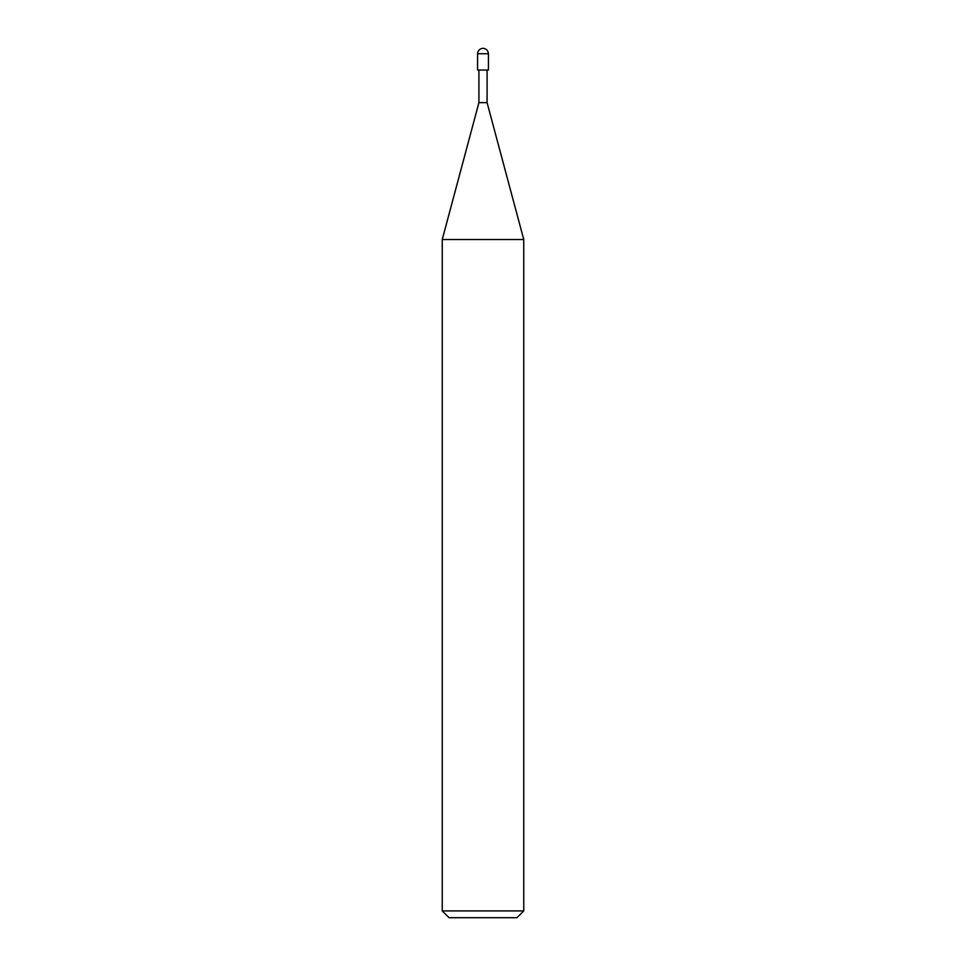 <?xml version="1.0" encoding="UTF-8"?>
<svg xmlns="http://www.w3.org/2000/svg" width="966" height="966" viewBox="0 0 966 966"><rect width="100%" height="100%" fill="white"/><g stroke="black" fill="none" stroke-linecap="round" stroke-linejoin="round"><path stroke-width="1.45" d="M477.566 70.035L488.434 70.035L488.434 53.734C488.084 50.461 486.272 48.65 483 48.3C479.728 48.65 477.916 50.461 477.566 53.734L477.566 70.035L477.566 53.734C477.916 50.461 479.728 48.65 483 48.3C486.272 48.65 488.084 50.461 488.434 53.734L477.566 53.734L488.434 53.734L488.434 70.035L477.566 70.035M449.045 917.7L516.955 917.7L523.753 910.914L523.753 239.52L487.081 102.638L487.081 70.035L487.081 102.638L478.919 102.638L442.247 239.52L442.247 910.914L449.045 917.7L442.247 910.914L442.247 239.52L478.919 102.638L478.919 70.035L478.919 102.638L487.081 102.638L523.753 239.52L442.247 239.52L523.753 239.52L523.753 910.914L442.247 910.914L523.753 910.914L516.955 917.7L449.045 917.7"/></g></svg>
